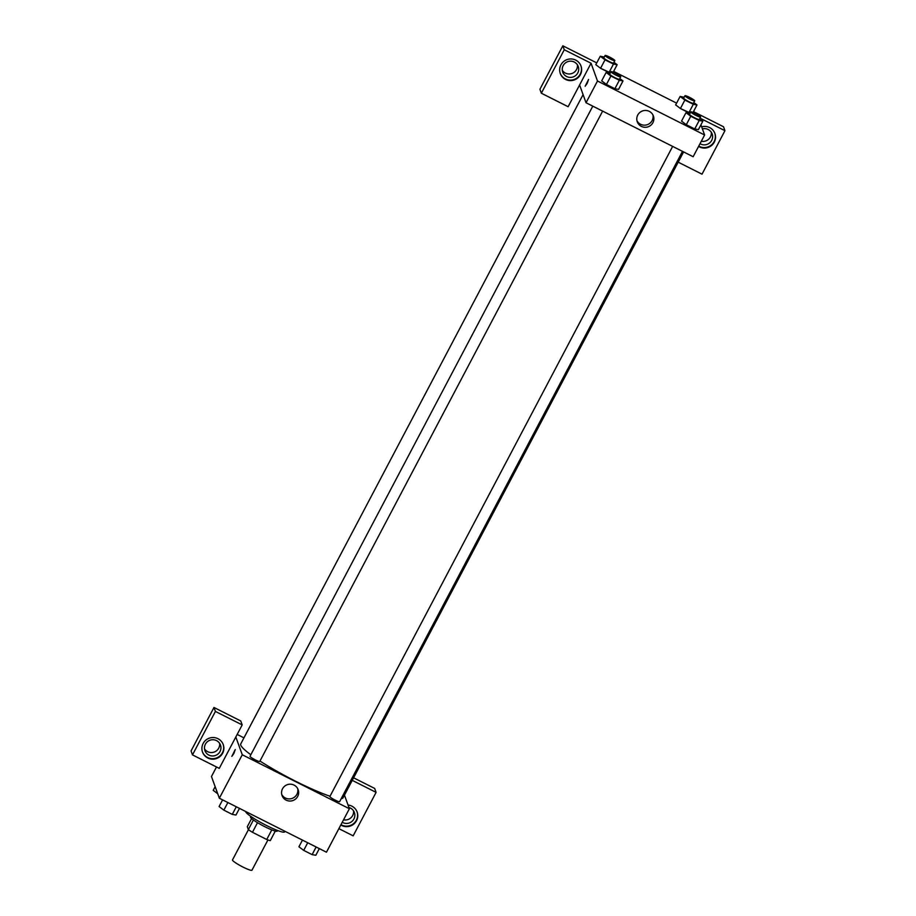 <?xml version="1.0" encoding="UTF-8"?>
<svg xmlns="http://www.w3.org/2000/svg" width="916" height="916" viewBox="0 0 916 916"><rect width="100%" height="100%" fill="white"/><g stroke="black" fill="none" stroke-linecap="round" stroke-linejoin="round"><path stroke-width="1.37" d="M248.442 829.667L232.492 859.929A11.015 1.431 27.8 0 0 241.561 866.33A11.015 1.431 27.8 0 0 251.969 870.2L267.93 839.938M271.8 829.885L266.728 839.491L252.45 832.289A14.793 1.912 27.8 0 1 248.351 829.598L247.309 826.701L251.591 818.572M266.728 839.491A14.793 1.912 27.8 0 0 270.266 840.636L275.304 831.075M277.582 830.491L277.273 831.075A15.137 1.958 -152.2 0 1 262.961 825.751A15.137 1.958 -152.2 0 1 250.48 816.946L250.789 816.374M257.511 822.683L252.45 832.289M253.411 820.003L248.351 829.598M245.625 811.473A22.03 2.851 27.8 0 0 264.323 824.389A22.03 2.851 27.8 0 0 284.636 831.865L284.945 831.281M344.462 795.145L349.385 808.736L326.462 852.201L219.348 798.237L211.47 776.505L216.497 766.978M233.798 753.639L231.851 756.33L235.252 749.574L233.798 753.639M219.268 768.375L242.19 724.911L215.409 711.423L192.486 754.887L219.268 768.375M349.385 808.736L242.271 754.761L219.348 798.237M242.271 754.761L235.824 736.991M235.263 749.574L231.851 756.341M207.795 758.013A11.015 10.809 -19.9 0 1 209.203 738.193A11.015 10.809 -19.9 0 1 220.092 756.444A11.015 10.809 -19.9 0 1 207.795 758.013M202.447 751.853A11.015 10.809 160.1 0 0 219.806 756.032A11.015 10.809 160.1 0 0 223.138 744.353M205.402 744.181A8.255 8.107 -19.9 0 1 220.47 745.04A8.255 8.107 -19.9 0 1 212.123 755.963A8.255 8.107 -19.9 0 1 205.402 744.181M219.634 743.391A8.255 8.107 -19.9 0 1 204.508 748.876M192.486 754.887L191.055 750.937L213.978 707.473L215.409 711.423M242.19 724.911L240.759 720.961L213.978 707.473M282.517 788.802A8.576 8.416 -19.9 0 1 298.158 789.695A8.576 8.416 -19.9 0 1 292.96 800.527A8.576 8.416 -19.9 0 1 282.517 788.802M281.727 794.458A8.576 8.416 160.1 0 0 297.7 788.665M348.046 805.038A11.015 10.809 -19.9 0 1 353.988 823.908A11.015 10.809 -19.9 0 1 340.821 824.984M338.886 828.648L353.164 835.839L376.087 792.374L352.248 780.363M340.97 824.686A11.015 10.809 160.1 0 0 357.045 811.816M348.939 807.5A8.255 8.107 -19.9 0 1 353.908 818.996A8.255 8.107 -19.9 0 1 342.252 822.27M353.542 810.855A8.255 8.107 -19.9 0 1 343.546 819.809M376.087 792.374L374.655 788.424L353.599 777.81M237.164 734.437L243.942 737.849M592.801 106.164L250.022 756.295A5.507 0.71 27.8 0 0 254.568 759.501A5.507 0.71 27.8 0 0 259.766 761.436L602.636 111.122M672.653 146.4L329.875 796.531A5.507 0.71 27.8 0 0 334.42 799.737A5.507 0.71 27.8 0 0 339.618 801.672L682.489 151.358M583.08 94.623L240.748 743.918A57.811 7.5 27.8 0 0 250.835 754.761M259.984 761.036A57.811 7.5 27.8 0 0 330.046 796.222M341.221 798.638A57.811 7.5 27.8 0 0 343.031 797.847L683.599 151.907M700.923 124.828L704.61 134.996L693.149 156.728L586.034 102.752L579.588 84.982L568.126 106.714L541.345 93.214L564.267 49.75L591.049 63.238L579.588 84.982M562.287 70.303A8.255 8.107 160.1 0 0 577.412 64.818M701.312 141.236A8.255 8.107 160.1 0 0 711.308 132.282M541.345 93.214L539.913 89.264L562.836 45.8L596.751 62.895M678.195 162.166L702.022 174.177L724.945 130.702L723.514 126.752L693.481 111.626M676.603 103.13L613.628 71.391M577.778 72.959A8.255 8.107 -19.9 0 1 562.71 72.101A8.255 8.107 -19.9 0 1 571.046 61.177A8.255 8.107 -19.9 0 1 577.778 72.959M560.214 73.28A11.015 10.809 160.1 0 0 577.584 77.459A11.015 10.809 160.1 0 0 580.916 65.78M565.561 79.44A11.015 10.809 -19.9 0 1 566.97 59.62A11.015 10.809 -19.9 0 1 577.859 77.871A11.015 10.809 -19.9 0 1 565.561 79.44M702.389 128.881A8.255 8.107 -19.9 0 1 711.675 140.423A8.255 8.107 -19.9 0 1 700.019 143.697M698.748 146.113A11.015 10.809 160.1 0 0 714.812 133.244M701.645 126.832A11.015 10.809 -19.9 0 1 711.755 145.335A11.015 10.809 -19.9 0 1 698.587 146.411M724.945 130.702L700.007 118.141M564.267 49.75L562.836 45.8M610.411 72.776L600.564 68.288L595.801 64.67L600.266 56.231L604.285 57.044M619.834 78.513L623.006 80.929L618.563 89.379M618.552 89.379L614.876 88.737L606.438 84.478L601.675 80.871L606.14 72.421L610.159 73.234M699.687 118.748L702.858 121.152L698.416 129.614L694.729 128.961L686.29 124.713L681.527 121.107M690.263 113.011L680.416 108.512L675.653 104.905L680.119 96.455L684.138 97.268M704.61 134.996L597.495 81.02L591.049 63.238M637.742 115.061A8.576 8.416 -19.9 0 1 653.383 115.954A8.576 8.416 -19.9 0 1 648.185 126.786A8.576 8.416 -19.9 0 1 637.742 115.061M597.495 81.02L586.034 102.752M636.952 120.717A8.576 8.416 160.1 0 0 652.925 114.924M587.11 83.516L585.164 86.218L588.576 79.452L587.11 83.516M588.576 79.452L585.164 86.218M702.858 121.152L699.183 120.511L690.756 116.263L685.992 112.657L690.011 113.469M690.836 111.924L689.553 114.34A5.507 0.71 27.8 0 0 694.099 117.534A5.507 0.71 27.8 0 0 699.297 119.469L700.568 117.065A5.507 0.71 27.8 0 0 700.568 116.95A5.507 0.71 27.8 0 0 695.691 113.676A5.507 0.71 27.8 0 0 690.836 111.924A5.507 0.71 27.8 0 0 695.37 115.118A5.507 0.71 27.8 0 0 700.568 117.065M685.992 112.657L681.538 121.107L686.29 124.713L694.729 128.961L699.183 120.511M690.756 116.263L686.29 124.713M623.006 80.929L619.331 80.276L610.903 76.028L606.14 72.421M610.983 71.688L609.712 74.104A5.507 0.71 27.8 0 0 614.247 77.31A5.507 0.71 27.8 0 0 619.445 79.245L620.727 76.829A5.507 0.71 27.8 0 0 620.716 76.715A5.507 0.71 27.8 0 0 615.838 73.452A5.507 0.71 27.8 0 0 610.983 71.688A5.507 0.71 27.8 0 0 615.518 74.894A5.507 0.71 27.8 0 0 620.727 76.829M619.331 80.276L614.876 88.737L606.438 84.478L601.686 80.871M610.903 76.028L606.438 84.478M693.813 102.546L696.984 104.962L693.309 104.309L684.882 100.062L680.119 96.455M684.962 95.722L683.691 98.138A5.507 0.71 27.8 0 0 688.225 101.344A5.507 0.71 27.8 0 0 693.423 103.279L694.706 100.863A5.507 0.71 27.8 0 0 694.694 100.749A5.507 0.71 27.8 0 0 689.817 97.485A5.507 0.71 27.8 0 0 684.962 95.722A5.507 0.71 27.8 0 0 689.496 98.928A5.507 0.71 27.8 0 0 694.706 100.863M696.984 104.962L693.046 112.439M693.309 104.309L688.855 112.771L680.416 108.512L675.665 104.905M684.882 100.062L680.416 108.512M613.96 62.311L617.144 64.727L613.457 64.086L605.029 59.838L600.266 56.231M605.11 55.487L603.839 57.903A5.507 0.71 27.8 0 0 608.373 61.109A5.507 0.71 27.8 0 0 613.571 63.044L614.854 60.628A5.507 0.71 27.8 0 0 614.842 60.513A5.507 0.71 27.8 0 0 609.964 57.25A5.507 0.71 27.8 0 0 605.11 55.487A5.507 0.71 27.8 0 0 609.644 58.693A5.507 0.71 27.8 0 0 614.854 60.628M617.144 64.727L613.193 72.215M613.457 64.086L609.003 72.536L600.564 68.288L595.812 64.681M605.029 59.838L600.564 68.288M319.329 848.605L315.814 855.269L312.127 854.628L303.7 850.38L298.937 846.773L302.452 840.109M316.146 847.002L312.127 854.628M307.719 842.754L303.7 850.38M239.477 808.37L235.962 815.034L232.275 814.393L223.847 810.145L219.096 806.538L222.599 799.874M236.294 806.767L232.275 814.393M227.866 802.519L223.847 810.145M217.733 793.76L213.222 790.336L215.157 786.661"/></g></svg>
